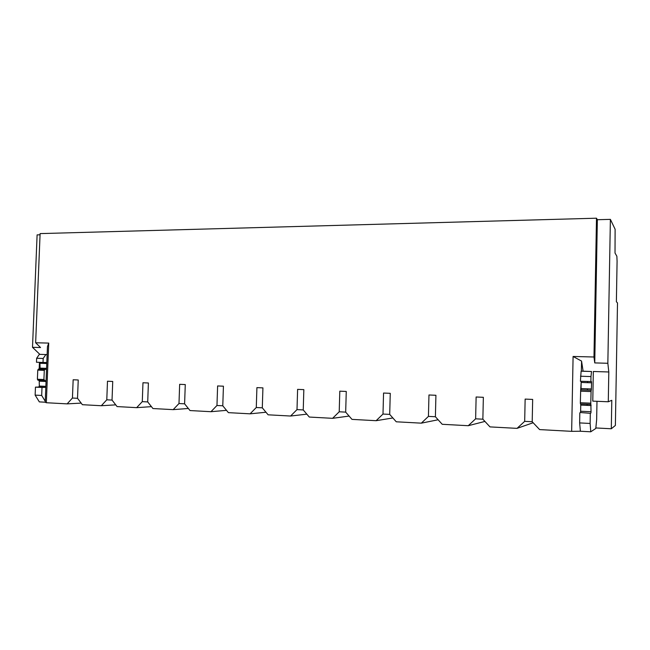 <?xml version="1.0" encoding="UTF-8"?>
<svg xmlns="http://www.w3.org/2000/svg" width="650" height="650" viewBox="0 0 650 650"><rect width="100%" height="100%" fill="white"/><g stroke="black" fill="none" stroke-linecap="round" stroke-linejoin="round"><path stroke-width="0.97" d="M591.557 382.809L591.313 390.236L580.694 389.886L581.157 382.436L591.557 382.809L591.459 381.566L580.418 381.266L581.116 371.191L583.107 371.174L581.563 361.091L581.368 371.191M590.777 403.179L591.118 390.284L580.694 389.886L580.336 402.732L580.442 403.942L590.874 404.406L590.777 403.179L580.336 402.732M590.874 404.406L591.021 411.718L580.621 411.239L580.734 405.096L591.134 405.551M580.466 412.539L590.306 413.303L590.891 413.026L591.021 411.718M580.474 412.539L580.621 411.239M579.824 412.807L579.637 422.914L580.377 431.234L571.659 431.34L573.089 356.468L593.97 356.996L596.497 218.205L597.35 219.716L610.383 219.367L615.111 229.231L615.022 253.053L616.866 256.246L617.086 261.251L616.379 301.762L617.5 302.924L615.379 425.441L611.301 428.764L611.796 400.303L608.278 401.773L608.806 371.979L607.847 363.277L610.383 219.367M590.306 413.303L590.119 423.451L579.637 422.914M590.119 423.451L590.769 431.795L580.377 431.234M590.769 431.795L595.79 428.464L596.651 419.721L596.984 401.294M583.107 371.174L591.533 371.516L581.116 371.191M591.533 371.516L590.98 376.577L580.515 376.228M590.98 376.577L590.883 381.631M591.313 390.236L580.897 389.846L591.313 390.236M39.91 362.359L40.072 368.127L39.447 369.111L38.439 369.111L45.963 369.363L46.581 368.371L46.776 363.512L46.183 362.513L43.014 362.473L43.176 358.475L45.874 354.551L47.133 354.583M44.964 369.363L44.289 370.362L43.916 379.527L46.053 381.485L45.849 386.36L45.216 387.368L42.006 387.449L41.681 395.46L45.248 401.277M38.439 369.111L37.765 370.102L37.391 379.251L43.916 379.527M44.509 380.518L37.984 380.234L37.391 379.251M42.006 387.449L35.466 387.14L38.699 387.059L39.341 386.051L39.179 380.283M35.466 387.14L35.141 395.119L41.681 395.46M35.141 395.119L39.333 401.887L45.216 402.212M39.78 354.356L45.874 354.551M39.358 354.348L36.644 358.264L43.176 358.475M36.644 358.264L36.481 362.237L43.014 362.473M48.734 343.094L46.329 402.732L45.208 402.277L47.458 346.564L48.734 343.094L35.644 342.761L40.105 233.602L596.497 218.205M46.329 402.732L67.137 403.869L72.434 398.044L73.157 379.771L78.236 379.982L73.157 379.771L72.434 398.044L77.521 398.304L78.236 379.982L77.521 398.304L82.388 404.698L101.327 405.73L106.787 399.815L107.486 381.233L112.734 381.461L107.486 381.233L106.787 399.815L112.036 400.083L112.734 381.461L112.036 400.083L117.081 406.583L136.654 407.656L142.285 401.643L142.968 382.752L148.395 382.988L142.968 382.752L142.285 401.643L147.713 401.919L148.395 382.988L147.713 401.919L152.937 408.541L173.176 409.638L178.986 403.536L179.66 384.321L185.274 384.564L179.66 384.321L178.986 403.536L184.6 403.821L185.274 384.564L184.6 403.821L190.019 410.556L210.966 411.702L226.509 410.345M210.966 411.702L216.962 405.494L217.62 385.946L223.429 386.197L217.62 385.946L216.962 405.494L222.779 405.787L223.429 386.197L222.779 405.787L228.402 412.644L250.079 413.831L265.988 412.238M136.654 407.656L151.442 406.648M173.176 409.638L188.346 408.476M250.079 413.831L256.279 407.517L256.912 387.627L262.925 387.879L256.912 387.627L256.279 407.517L262.299 407.826L262.925 387.879L262.299 407.826L268.133 414.814L290.599 416.032L297.001 409.614L297.611 389.366L303.842 389.634L297.611 389.366L297.001 409.614L303.241 409.939L303.842 389.634L303.241 409.939L309.303 417.056L332.589 418.324L339.211 411.791L339.804 391.17L346.263 391.446L339.804 391.17L339.211 411.791L345.678 412.124L346.263 391.446L345.678 412.124L351.983 419.38L376.131 420.696L392.868 417.958M376.131 420.696L382.996 414.05L383.557 393.039L390.26 393.331L383.557 393.039L382.996 414.05L389.699 414.391L390.26 393.331L389.699 414.391L396.264 421.793L421.33 423.158L438.141 419.77M290.599 416.032L306.832 414.156M332.589 418.324L349.107 416.065M101.327 405.73L115.733 404.852M67.137 403.869L81.177 403.106M421.33 423.158L428.431 416.39L428.968 394.981L435.923 395.281L428.968 394.981L428.431 416.39L435.394 416.747L435.923 395.281L435.394 416.747L442.227 424.296L468.26 425.709L484.924 421.427M571.659 431.34L539.622 429.593L532.204 421.736L524.68 421.346L525.143 399.092L532.667 399.417L532.204 421.736L532.667 399.417L525.143 399.092L524.68 421.346L517.043 428.366L489.978 426.896L482.861 419.193L475.629 418.819L476.125 396.996L483.356 397.312L482.861 419.193L483.356 397.312L476.125 396.996L475.629 418.819L468.26 425.709M517.043 428.366L533.163 422.744M40.056 234.812L37.107 234.886L32.5 347.311L39.78 354.299M597.35 219.716L594.75 362.911L607.847 363.277M594.75 362.911L593.97 356.996M573.089 356.468L581.563 361.091M608.278 401.773L592.784 401.123L593.328 371.491L608.806 371.979M595.839 427.952L611.301 428.764M39.138 370.159L39.179 369.143M39.179 369.119L39.455 362.342M35.644 342.761L40.552 347.531L32.5 347.311M587.137 405.381L587.153 404.243M587.413 390.089L587.438 388.806M587.551 382.663L587.576 381.517M581.181 381.298L581.019 389.846M580.759 403.959L580.596 412.547M580.271 430.048L580.247 431.308M590.996 391.568L580.556 391.162M591.443 388.96L581.043 388.57M39.398 369.119L45.906 369.363M37.765 370.102L44.289 370.362M39.536 381.201L46.053 381.485M39.341 386.051L45.849 386.36M38.667 387.059L45.183 387.368M40.267 363.277L46.776 363.512M40.072 368.127L46.581 368.371M38.391 369.119L44.907 369.371M38.699 387.059L45.216 387.368M39.447 369.111L45.963 369.363"/></g></svg>
